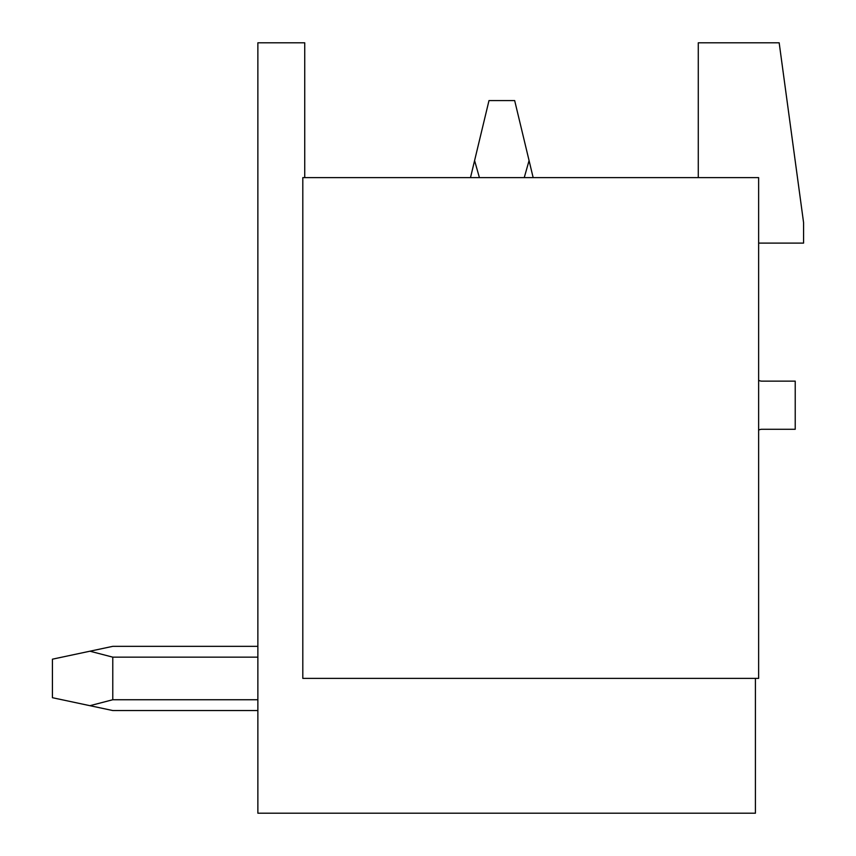 <?xml version="1.0" encoding="UTF-8"?>
<svg xmlns="http://www.w3.org/2000/svg" width="856" height="856" viewBox="0 0 856 856"><rect width="100%" height="100%" fill="white"/><g stroke="black" fill="none" stroke-linecap="round" stroke-linejoin="round"><path stroke-width="1.28" d="M302.81 678.38L758.63 678.38L758.63 177.62L302.81 177.62L302.81 678.38M755.42 678.38L755.42 813.2L257.87 813.2L257.87 42.8L304.736 42.8L304.736 177.62M698.282 177.62L698.282 42.8L779.174 42.8L803.57 222.56L803.57 243.104L758.63 243.104M758.63 430.14A6.42 6.42 0 0 1 761.84 429.284L795.224 429.284L795.224 381.134L761.84 381.134A6.42 6.42 0 0 1 758.63 380.278M257.87 710.544L112.778 710.544L89.923 705.686L112.778 699.737L257.87 699.737M533.16 177.62L529.072 160.575L524.246 177.62M529.072 160.575L514.67 100.58L488.99 100.58L474.588 160.575L479.414 177.62M470.5 177.62L474.588 160.575M257.87 646.344L112.778 646.344L89.923 651.202L112.778 657.151L257.87 657.151M89.923 651.202L52.43 659.184L52.43 697.704L89.923 705.686L112.778 699.737L112.778 657.151"/></g></svg>
